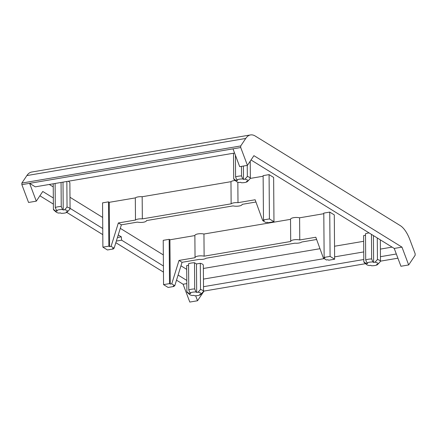 <?xml version="1.0" encoding="UTF-8"?>
<svg xmlns="http://www.w3.org/2000/svg" width="437" height="437" viewBox="0 0 437 437"><rect width="100%" height="100%" fill="white"/><g stroke="black" fill="none" stroke-linecap="round" stroke-linejoin="round"><path stroke-width="0.66" d="M116.34 241.077L121.623 240.181L121.328 236.849L118.241 234.942M203.544 290.78L204.013 291.075L197.529 300.754L189.8 302.065L183.098 284.241L176.504 280.166M163.46 272.109L115.838 242.693M183.098 284.241L186.823 283.608M186.796 280.439L178.094 275.059M163.416 265.996L121.623 240.181M102.744 228.518L70.073 208.34M53.33 197.994L42.777 191.477L36.293 201.157L29.596 183.332L35.271 186.839L234.576 153.048M102.793 234.636L66.795 212.398M53.374 204.112L39.893 195.781M36.293 201.157L28.563 202.468L21.861 184.643L21.85 183.065L26.87 175.57A30.044 12.875 -99.6 0 1 31.655 172.047L250.521 134.935A30.044 12.875 -99.6 0 1 255.454 136.158L400.106 225.514A30.044 12.875 -99.6 0 1 409.955 239.897L415.139 253.689L415.15 255.274L408.666 264.953L401.969 247.129L253.913 155.676L247.429 165.361L240.732 147.537L240.716 145.953L245.736 138.458A30.044 12.875 -99.6 0 1 250.521 134.935M197.529 300.754L195.65 295.756M49.272 184.469L53.243 186.921M69.986 197.262L102.662 217.446M120.29 228.338L163.329 254.918M180.962 265.811L186.708 269.361M327.936 259.747L326.45 259.999L323.413 258.125L324.899 257.874L324.145 257.404L330.088 256.399L334.638 259.207L328.695 260.217L327.936 259.747M316.623 239.487L301.694 242.016A5.676 1.808 179.6 0 1 294.844 243.18L206.046 258.234A5.676 1.808 179.6 0 1 199.19 259.398L182.049 262.304L174.789 285.716L173.298 285.967L174.057 286.437L168.108 287.442L163.558 284.634L169.507 283.624L170.266 284.094L171.752 283.842L179.012 260.43L195.044 257.715A5.676 1.808 179.6 0 1 195.044 257.693L194.875 235.543A5.676 1.808 -0.4 0 1 197.999 233.899A5.676 1.808 -0.4 0 1 203.948 234.024L290.529 219.347A5.676 1.808 -0.4 0 1 290.529 219.325A5.676 1.808 -0.4 0 1 293.653 217.681A5.676 1.808 -0.4 0 1 299.602 217.806L323.801 213.704M195.044 257.666L194.875 235.565A5.676 1.808 -0.4 0 1 194.875 235.543M170.266 284.094L169.917 239.793L194.875 235.565M203.948 234.024L204.123 256.175A5.676 1.808 179.6 0 0 198.174 256.049A5.676 1.808 179.6 0 0 195.044 257.693M204.123 256.175L290.698 241.497A5.676 1.808 179.6 0 1 290.698 241.47L290.529 219.325M290.698 241.448L290.529 219.347M299.602 217.806L299.771 239.957A5.676 1.808 179.6 0 0 293.828 239.831A5.676 1.808 179.6 0 0 290.698 241.47M299.771 239.957L315.809 237.236L323.413 258.125M171.752 283.842L174.789 285.716M255.956 202.014L242.142 204.358A5.676 1.808 179.6 0 1 242.142 204.379A5.676 1.808 179.6 0 1 239.012 206.018A5.676 1.808 179.6 0 1 233.063 205.893L146.488 220.576A5.676 1.808 179.6 0 1 146.488 220.598L146.488 220.576M121.382 224.831L114.117 248.238L112.631 248.495L113.391 248.959L107.442 249.969L102.892 247.156L108.84 246.151L109.6 246.621L111.085 246.364L118.345 222.957L121.382 224.831L137.415 222.111A5.676 1.808 179.6 0 0 143.358 222.236A5.676 1.808 179.6 0 0 146.488 220.598M118.345 222.957L135.492 220.051L135.317 197.901A5.676 1.808 -0.4 0 1 142.167 196.737L230.971 181.683A5.676 1.808 -0.4 0 1 235.281 180.497M109.6 246.621L109.25 202.32L135.317 197.901M142.167 196.737L142.342 218.888A5.676 1.808 179.6 0 0 135.492 220.051M142.342 218.888L231.14 203.833L230.971 181.683M237.837 182.218L237.996 202.67A5.676 1.808 179.6 0 0 231.14 203.833M237.996 202.67L255.137 199.764L262.746 220.652L264.232 220.401L263.473 219.931L269.421 218.921L273.972 221.734L268.023 222.744L267.269 222.275L265.778 222.526L262.746 220.652M250.33 178.4L263.134 176.231M111.085 246.364L114.117 248.238M401.969 247.129L394.234 248.44L400.937 266.264L408.666 264.953M394.234 248.44L251.029 159.986M21.861 184.643L232.997 148.848L239.7 166.672L247.429 165.361M232.997 148.848L240.732 147.537M204.013 291.075L365.589 263.675M380.485 261.151L397.899 258.196M21.85 183.065L240.716 145.953M203.511 286.688L363.808 259.512M380.447 256.688L396.321 253.995M70.078 208.93L67.659 211.617L66.255 211.858L66.97 212.3A5.943 1.895 -0.4 0 1 61.027 213.311L60.306 212.863L58.902 213.103A5.943 1.895 -0.4 0 1 56.176 212.103L53.893 210.104A8.347 2.66 -0.4 0 1 53.418 209.367L55.87 211.229L57.274 210.989L56.559 210.547L55.297 207.504A8.347 2.66 -0.4 0 1 61.246 206.493L62.507 209.542L63.223 209.984L64.627 209.744L67.047 207.056A8.347 2.66 -0.4 0 1 70.078 208.93L69.871 182.726A8.347 2.66 179.6 0 0 68.134 181.268M188.576 265.286L186.681 265.609L186.889 291.807L189.341 293.675L190.745 293.435L190.029 292.992L188.768 289.95L188.56 263.746A8.347 2.66 179.6 0 1 194.509 262.741L196.47 263.948L200.31 263.298A8.347 2.66 179.6 0 1 203.342 265.172L203.549 291.37L201.129 294.063L199.725 294.303L200.441 294.746L200.998 294.085M365.512 235.286L363.617 235.609L363.824 261.807L366.277 263.675L367.681 263.435L366.965 262.992L365.703 259.949L365.501 233.746A8.347 2.66 179.6 0 1 369.096 232.91M102.892 247.156L102.548 202.861L108.491 201.85L109.25 202.32M263.473 219.931L263.129 175.63L269.077 174.625L273.628 177.433L273.972 221.734M324.145 257.404L323.795 213.109L329.744 212.098L334.294 214.911L334.638 259.207M163.558 284.634L163.214 240.334L169.163 239.329L169.917 239.793M330.088 256.399L329.744 212.098M174.057 286.437L174.052 285.842M169.507 283.624L169.163 239.329M113.391 248.959L113.385 248.363M108.84 246.151L108.491 201.85M269.421 218.921L269.077 174.625M179.012 260.43L182.049 262.304M365.703 259.949A8.347 2.66 -0.4 0 1 371.652 258.939L372.914 261.982L373.63 262.429L375.033 262.189L377.453 259.496A8.347 2.66 -0.4 0 1 380.485 261.37L378.071 264.063L376.661 264.303L377.382 264.746L377.934 264.085M377.382 264.746A5.943 1.895 -0.4 0 1 371.434 265.751L370.718 265.308L369.309 265.549A5.943 1.895 -0.4 0 1 366.583 264.549A5.943 1.895 -0.4 0 1 366.277 263.675M366.583 264.549L364.3 262.544A8.347 2.66 -0.4 0 1 363.824 261.807M371.652 258.939L371.461 234.374M373.63 262.429L373.422 235.581M377.453 259.496L377.284 237.968M380.485 261.37L380.316 239.842M375.033 262.189A5.943 1.895 -0.4 0 1 378.071 264.063M366.965 262.992A5.943 1.895 -0.4 0 1 372.914 261.982M200.441 294.746A5.943 1.895 -0.4 0 1 194.492 295.751L193.777 295.308L192.373 295.549A5.943 1.895 -0.4 0 1 189.642 294.549A5.943 1.895 -0.4 0 1 189.341 293.675M189.642 294.549L187.364 292.544A8.347 2.66 -0.4 0 1 186.889 291.807M188.768 289.95A8.347 2.66 -0.4 0 1 194.716 288.939L194.509 262.741M194.716 288.939L195.973 291.987L196.694 292.429L196.47 263.948M196.694 292.429L198.098 292.189L200.512 289.496L200.31 263.298M200.512 289.496A8.347 2.66 -0.4 0 1 203.549 291.37M198.098 292.189A5.943 1.895 -0.4 0 1 201.129 294.063M190.029 292.992A5.943 1.895 -0.4 0 1 195.973 291.987M66.97 212.3L67.527 211.639M53.418 209.367L53.216 183.797M55.297 207.504L55.111 183.474M61.246 206.493L61.06 182.469M63.223 209.984L63.004 182.136M67.047 207.056L66.845 181.486M64.627 209.744A5.943 1.895 -0.4 0 1 67.659 211.617M56.559 210.547A5.943 1.895 -0.4 0 1 62.507 209.542M56.176 212.103A5.943 1.895 -0.4 0 1 55.87 211.229M247.26 181.732A5.943 1.895 -0.4 0 1 241.311 182.742L240.596 182.295L239.186 182.535A5.943 1.895 -0.4 0 1 236.461 181.535L234.177 179.531A8.347 2.66 -0.4 0 1 233.702 178.799L236.155 180.661L237.559 180.421L236.843 179.978L235.581 176.936A8.347 2.66 -0.4 0 1 241.53 175.925L242.792 178.973L243.507 179.416L244.911 179.175L247.331 176.488A8.347 2.66 -0.4 0 1 250.363 178.362L247.948 181.049L246.539 181.289L247.26 181.732L247.812 181.071M233.702 178.799L233.5 153.229M235.581 176.936L235.412 155.272M241.53 175.925L241.459 166.371M243.507 179.416L243.404 166.044M247.331 176.488L247.244 165.388M250.363 178.362L250.226 161.182M244.911 179.175A5.943 1.895 -0.4 0 1 247.948 181.049M236.843 179.978A5.943 1.895 -0.4 0 1 242.792 178.973M236.461 181.535A5.943 1.895 -0.4 0 1 236.155 180.661M117.449 237.51L121.328 236.849M26.87 175.57L245.736 138.458M203.369 268.476L319.982 248.708M334.54 246.239L363.666 241.3M203.451 279.096L324.216 258.622M334.622 256.858L363.748 251.92M380.387 249.095L392.087 247.113"/></g></svg>
